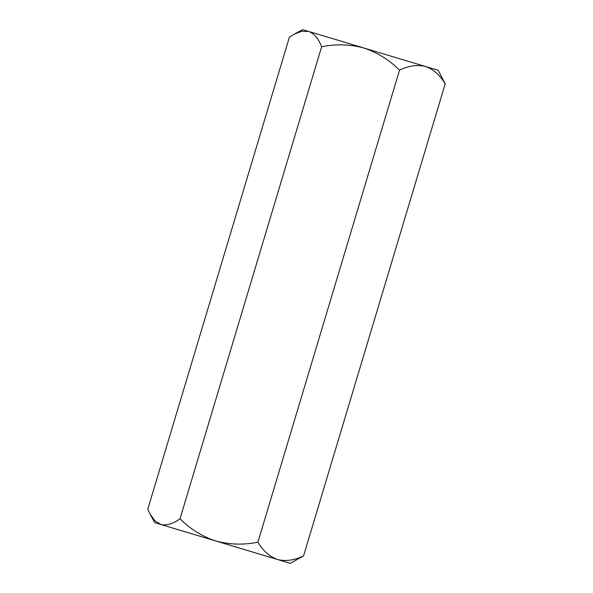 <?xml version="1.0" encoding="UTF-8"?>
<svg xmlns="http://www.w3.org/2000/svg" width="593" height="593" viewBox="0 0 593 593"><rect width="100%" height="100%" fill="white"/><g stroke="black" fill="none" stroke-linecap="round" stroke-linejoin="round"><path stroke-width="0.89" d="M180.013 518.823C190.249 529.052 202.183 536.443 215.808 540.994L277.598 559.525C285.737 561.534 294.402 560.326 303.579 555.893L290.333 563.35L277.598 559.525C269.607 556.657 263.047 550.875 257.903 542.187C243.745 545.1 229.721 544.7 215.808 540.994L160.755 524.479C166.537 525.776 172.956 523.886 180.013 518.823L321.636 46.773C335.816 43.867 349.848 44.267 363.724 47.966L308.671 31.451C314.208 33.549 318.53 38.656 321.636 46.773M160.755 524.479L154.751 522.67L150.14 514.109L154.832 520.736L160.755 524.479M445.202 83.843L438.249 70.33L425.507 66.505C433.409 69.314 439.976 75.089 445.202 83.843L303.579 555.893M399.526 70.137C408.599 65.719 417.257 64.504 425.507 66.505L363.724 47.966C377.378 52.525 389.312 59.915 399.526 70.137L257.903 542.187M150.14 514.109L147.798 509.157L289.421 37.107L294.098 34.261L301.667 31.31L308.671 31.451L302.667 29.65L294.098 34.261"/></g></svg>

